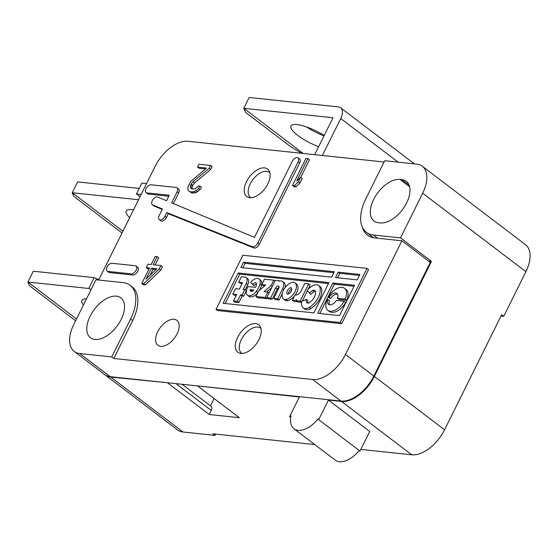 <?xml version="1.0" encoding="UTF-8"?>
<svg xmlns="http://www.w3.org/2000/svg" width="558" height="558" viewBox="0 0 558 558"><rect width="100%" height="100%" fill="white"/><g stroke="black" fill="none" stroke-linecap="round" stroke-linejoin="round"><path stroke-width="0.84" d="M250.974 197.699A15.673 8.809 127.2 0 1 250.465 197.365A15.673 8.809 127.2 0 1 250.256 183.854A15.673 8.809 127.2 0 1 269.437 172.401A15.673 8.809 127.2 0 1 269.898 172.799M242.053 353.437A15.673 8.809 127.2 0 1 241.544 353.095A15.673 8.809 127.2 0 1 241.335 339.592A15.673 8.809 127.2 0 1 260.516 328.132A15.673 8.809 127.2 0 1 260.977 328.529M157.698 331.794A15.673 8.809 127.2 0 1 176.879 320.334A15.673 8.809 127.2 0 1 177.095 333.844A15.673 8.809 127.2 0 1 157.914 345.297A15.673 8.809 127.2 0 1 157.698 331.794M237.596 337.388A17.242 9.695 127.2 0 1 258.696 324.784A17.242 9.695 127.2 0 1 258.933 339.641A17.242 9.695 127.2 0 1 237.827 352.244A17.242 9.695 127.2 0 1 237.596 337.388M246.517 181.65A17.242 9.695 127.2 0 1 267.617 169.053A17.242 9.695 127.2 0 1 267.854 183.903A17.242 9.695 127.2 0 1 246.755 196.507A17.242 9.695 127.2 0 1 246.517 181.65M90.138 316.184A25.082 14.096 127.2 0 1 120.828 297.853A25.082 14.096 127.2 0 1 121.17 319.462A25.082 14.096 127.2 0 1 90.48 337.792A25.082 14.096 127.2 0 1 90.138 316.184M107.08 267.031A4.701 2.644 127.2 0 1 112.005 263.278L135.28 265.741A4.701 2.644 -52.8 0 1 136.11 266.054A4.701 2.644 -52.8 0 1 135.81 270.769A4.701 2.644 -52.8 0 1 131.249 273.859L107.973 271.404A4.701 2.644 127.2 0 1 107.143 271.083A4.701 2.644 127.2 0 1 107.08 267.031M146.05 188.541A4.701 2.644 127.2 0 1 150.974 184.789L176.189 187.453A4.701 2.644 127.2 0 1 177.019 187.767A4.701 2.644 127.2 0 1 177.081 191.819L171.606 202.847L254.476 237.401L292.273 161.262A4.701 2.644 -52.8 0 1 298.028 157.823A4.701 2.644 -52.8 0 1 298.091 161.876L257.754 243.135A4.701 2.644 127.2 0 1 252.356 246.776L166.786 212.549L164.987 216.176A4.701 2.644 127.2 0 1 159.232 219.615A4.701 2.644 127.2 0 1 159.169 215.562L162.434 208.985L152.669 204.919A4.701 2.644 127.2 0 1 152.334 204.723A4.701 2.644 127.2 0 1 152.271 200.671A4.701 2.644 127.2 0 1 157.691 197.044L166.528 200.734L169.248 195.265L146.942 192.908A4.701 2.644 127.2 0 1 146.112 192.594A4.701 2.644 127.2 0 1 146.05 188.541M133.501 209.878A25.082 6.682 -153.6 0 0 132.141 209.696A25.082 6.682 -153.6 0 0 126.192 211.098A25.082 6.682 -153.6 0 0 129.644 217.655M324.184 135.482A25.082 6.682 -153.6 0 0 296.884 124.553A25.082 6.682 -153.6 0 0 290.934 125.948A25.082 6.682 -153.6 0 0 318.625 146.67M378.429 222.726A25.082 14.096 127.2 0 1 374 221.038A25.082 14.096 127.2 0 1 373.658 199.429A25.082 14.096 127.2 0 1 399.926 179.418L401.865 179.62A25.082 14.096 127.2 0 1 406.294 181.308A25.082 14.096 127.2 0 1 404.669 206.432A25.082 14.096 127.2 0 1 380.368 222.928L378.429 222.726M283.457 290.306A10.114 5.685 127.2 0 1 292.566 282.306A6.898 3.878 127.2 0 1 294.443 282.501A10.114 5.685 127.2 0 1 294.959 282.822A10.114 5.685 127.2 0 1 294.854 292.001A10.114 5.685 127.2 0 1 285.989 299.534A6.898 3.878 -52.8 0 1 284.113 299.339A10.114 5.685 127.2 0 1 283.597 299.018A10.114 5.685 127.2 0 1 283.457 290.306M287.586 294.143A3.843 2.162 127.2 0 1 287.391 294.024A3.843 2.162 127.2 0 1 287.335 290.711A3.843 2.162 127.2 0 1 290.802 287.677A0.628 0.356 127.2 0 1 290.969 287.691A3.843 2.162 127.2 0 1 291.164 287.816A3.843 2.162 127.2 0 1 291.13 291.304A3.843 2.162 127.2 0 1 287.761 294.164A0.628 0.356 127.2 0 1 287.586 294.143M291.729 289.037A3.843 2.162 -52.8 0 0 288.884 291.89A3.843 2.162 -52.8 0 0 288.374 293.975M401.9 240.798L430.288 262.372L373.853 376.05A31.353 17.626 127.2 0 1 341.022 401.069L110.212 376.685A31.353 17.626 127.2 0 1 104.674 374.578L74.221 351.435A31.353 17.626 127.2 0 1 73.796 324.428L95.969 279.767L123.123 282.634A39.193 22.027 -52.8 0 1 130.042 285.264A39.193 22.027 -52.8 0 1 130.572 319.03L111.76 356.925L113.825 358.494L312.633 379.496A31.353 17.626 127.2 0 0 345.465 354.476L401.9 240.798L374.746 237.931A40.755 22.913 127.2 0 1 367.548 235.19A40.755 22.913 127.2 0 1 362.386 227.225M98.668 280.053L155.138 166.298A31.353 17.626 127.2 0 1 187.969 141.279L384.071 162.001M111.76 356.925L79.759 353.542A31.353 17.626 127.2 0 1 74.221 351.435M367.018 268.37L368.566 269.542L341.698 323.675L217.564 310.562L216.016 309.383L242.883 255.25L367.018 268.37L340.15 322.503L341.698 323.675M300.657 177.27L302.206 178.441L299.918 183.052L295.977 186.874L294.038 186.672L292.49 185.493L305.924 158.43L307.863 158.632L296.716 181.092L300.657 177.27L298.37 181.873L294.429 185.702L292.49 185.493M307.863 158.632L309.411 159.811L300.72 177.318M210.701 169.506L209.152 168.328L210.582 165.447L212.131 166.626L210.701 169.506L194.505 182.947L192.14 186.33L192.196 188.96M191.931 188.13L190.383 186.951L190.78 188.206L193.403 189.085L195.307 188.681L198.355 185.974L199.966 186.149L201.515 187.321L200.05 189.594L195.746 192.775L191.91 192.977L188.702 191.017L187.983 189.727L187.837 187.286L190.69 181.531L206.565 168.056L197.518 167.1L198.948 164.219L210.582 165.447M205.477 168.948L199.066 168.272L197.518 167.1M160.899 265.538L162.448 266.717L160.732 270.17L145.254 284.901L143.315 284.692L141.767 283.52L149.488 267.966L146.252 267.624L147.968 264.171L151.197 264.513L155.201 256.45L157.14 256.652L153.143 264.715L160.899 265.538L159.183 268.991L143.706 283.722L145.254 284.901M149.007 268.928L147.8 268.803L146.252 267.624M157.14 256.652L158.688 257.831L155.166 264.931M136.11 266.054L137.659 267.233A4.701 2.644 127.2 0 1 137.359 271.941A4.701 2.644 127.2 0 1 132.797 275.038L109.521 272.576A4.701 2.644 127.2 0 1 108.691 272.262L107.143 271.083M298.028 157.823L299.576 159.002A4.701 2.644 127.2 0 1 299.639 163.048L259.303 244.313A4.701 2.644 127.2 0 1 253.904 247.954L168.335 213.728L166.535 217.355A4.701 2.644 127.2 0 1 160.781 220.794L159.232 219.615M162.211 209.431L154.217 206.097A4.701 2.644 127.2 0 1 153.882 205.902L152.334 204.723M168.767 196.228L148.491 194.086A4.701 2.644 127.2 0 1 147.661 193.766L146.112 192.594M177.019 187.767L178.567 188.946A4.701 2.644 127.2 0 1 178.63 192.998L173.371 203.579M130.042 285.264L132.107 286.833A39.193 22.027 127.2 0 1 132.637 320.599L113.825 358.494M322.412 155.487L340.75 118.547A12.541 7.052 127.2 0 0 340.582 107.743A12.541 7.052 127.2 0 0 338.371 106.899L249.147 97.476L243.776 108.301L332.993 117.731L314.656 154.671M140.058 196.681L136.459 193.94L141.167 194.442M122.906 231.235L72.24 192.733L138.537 199.736M139.2 188.409L77.611 181.901L72.24 192.733L73.67 196.263L122.021 233.007M146.545 183.617L141.83 183.115L136.459 193.94M340.15 322.503L216.016 309.383M295.977 186.874L294.429 185.702M299.918 183.052L298.37 181.873M191.91 192.977L188.702 191.017M193.201 193.11L191.652 191.931L190.362 191.799M195.746 192.775L194.198 191.596L191.652 191.931M197.616 191.757L196.067 190.585L194.198 191.596M200.05 189.594L198.502 188.416L196.067 190.585M199.966 186.149L198.502 188.416M192.14 186.33L190.592 185.158L190.383 186.951M192.712 185.179L191.164 184.001L190.592 185.158M194.505 182.947L192.956 181.769L191.164 184.001M209.152 168.328L192.956 181.769M160.732 270.17L159.183 268.991M143.706 283.722L141.767 283.52M168.335 213.728L166.786 212.549M303.189 153.457L243.776 108.301L245.701 112.493L290.606 146.614L301.439 153.269M414.406 163.857A12.541 7.052 -52.8 0 0 414.182 163.675L340.582 107.743M373.504 237.75L366.432 232.379A39.193 22.027 -52.8 0 1 365.902 198.613L384.713 160.718L416.714 164.101A31.353 17.626 127.2 0 1 422.246 166.2A31.353 17.626 127.2 0 1 422.671 193.214L525.901 271.662L503.735 316.323L501.035 316.037M359.917 274.452L357.232 279.865L335.504 277.57L338.19 272.158L359.917 274.452M354.539 285.278L339.494 315.598L317.767 313.303L332.819 282.983L354.539 285.278M334.312 271.746L331.626 277.159L240.854 267.568L243.539 262.155L334.312 271.746M328.941 282.578L313.889 312.892L223.116 303.301L238.168 272.988L328.941 282.578M151.427 268.175L156.917 268.754L145.994 279.119L151.427 268.175L152.976 269.347L155.961 269.667M306.481 126.924A25.082 6.682 -153.6 0 0 324.003 135.845M198.167 385.976L299.353 397.003L289.609 416.631L290.99 415.898A23.513 13.218 -52.8 0 0 293.961 428.767A23.513 13.218 -52.8 0 0 318.144 418.765L318.702 419.7L359.994 451.08L369.738 431.46L328.446 400.079L318.702 419.7M328.446 400.079L341.538 401.46A31.353 17.626 -52.8 0 0 374.369 376.448L431.474 261.409L428.621 261.109M104.939 374.774A31.353 17.626 -52.8 0 0 105.19 374.969A31.353 17.626 -52.8 0 0 110.728 377.075L168.104 382.802M215.625 434.089L214.99 435.373L212.926 433.803L314.74 444.559M360.817 449.427L411.734 454.805A31.353 17.626 -52.8 0 0 444.566 429.793L501.67 314.754L503.735 316.323M422.246 166.2L525.476 244.655A31.353 17.626 127.2 0 1 525.901 271.662M366.432 232.379A39.193 22.027 -52.8 0 0 373.351 235.009L400.505 237.875L422.671 193.214M86.462 298.921A25.082 6.682 -153.6 0 0 81.852 300.42A25.082 6.682 -153.6 0 0 83.442 304.996M76.502 318.981L27.9 282.048L88.757 288.479L91.121 289.532M98.829 279.732L94.128 277.654L33.278 271.223L27.9 282.048L29.33 285.584L75.616 320.759M105.19 374.969L177.451 429.883A31.353 17.626 -52.8 0 0 182.989 431.99L110.728 377.075M214.99 435.373L182.989 431.99M338.19 272.158L339.738 273.336L359.436 275.415M337.534 277.786L339.738 273.336M332.819 282.983L334.368 284.161L354.065 286.24M319.797 313.512L334.368 284.161M243.539 262.155L245.088 263.334L333.837 272.709M242.876 267.784L245.088 263.334M238.168 272.988L239.717 274.159L328.46 283.541M225.146 303.517L239.717 274.159M150.025 275.296L152.976 269.347M198.006 386.296L239.298 417.677L209.236 414.503L167.944 383.123M431.474 261.409L400.505 237.875M293.961 428.767L335.253 460.148A23.513 13.218 -52.8 0 0 359.185 450.466M88.757 288.479L94.128 277.654M337.513 294.199A6.898 3.878 -52.8 0 0 330.587 298.579L328.195 297.309A13.797 7.756 127.2 0 1 344.502 288.305A13.797 7.756 127.2 0 1 345.193 299.102L346.741 300.281L338.985 299.465L337.437 298.286A6.898 3.878 127.2 0 0 336.872 293.431A6.898 3.878 127.2 0 0 329.039 297.4L328.195 297.309M344.502 288.305L346.051 289.483A13.797 7.756 127.2 0 1 346.741 300.281M344.119 301.271A13.797 7.756 127.2 0 1 327.811 310.276L329.359 311.448A13.797 7.756 127.2 0 0 345.667 302.45L344.119 301.271L336.355 300.448A6.898 3.878 127.2 0 1 328.529 304.417A6.898 3.878 127.2 0 1 327.964 299.562L329.513 300.741A6.898 3.878 -52.8 0 0 329.436 304.828M244.802 289.637L246.35 290.816L243.658 296.228L242.109 296.061L238.887 302.562L235.002 302.15L233.453 300.971L236.683 294.478L232.805 294.066L235.49 288.653L239.368 289.065L242.325 283.108A0.628 0.356 127.2 0 0 242.207 282.529L238.712 282.16L241.398 276.747L244.892 277.117A6.898 3.878 127.2 0 1 246.113 277.577A6.898 3.878 127.2 0 1 246.204 283.52L243.246 289.476L244.802 289.637L242.109 295.049L240.561 294.889L237.338 301.383L238.887 302.562M236.201 295.44L234.353 295.245L232.805 294.066M242.116 283.534L240.261 283.331L238.712 282.16M246.113 277.577L247.661 278.756A6.898 3.878 127.2 0 1 247.752 284.699L245.164 289.916M256.52 283.98A3.341 1.876 -52.8 0 0 254.036 285.752L250.598 282.418A8.363 4.701 127.2 0 1 259.072 279.014A8.363 4.701 127.2 0 1 260.035 283.973A13.797 7.756 127.2 0 1 256.401 291.304A8.363 4.701 127.2 0 1 247.522 295.217A8.363 4.701 127.2 0 1 246.559 290.265A13.797 7.756 127.2 0 1 247.961 286.554L255.529 287.356A8.782 4.931 127.2 0 0 256.422 284.992A3.341 1.876 127.2 0 0 256.038 283.011A3.341 1.876 127.2 0 0 252.488 284.573M259.072 279.014L260.621 280.193A8.363 4.701 127.2 0 1 261.583 285.145A13.797 7.756 127.2 0 1 259.296 290.474M257.768 292.72A8.363 4.701 127.2 0 1 249.07 296.396L247.522 295.217M267.108 297.93L266.745 298.669L257.433 297.686L255.885 296.507L258.57 291.095L265.678 285.005L261.8 284.594L264.485 279.181L273.797 280.165L271.104 285.577L264.004 291.667L267.882 292.078L265.196 297.491L266.745 298.669M264.625 285.912L263.348 285.773L261.8 284.594M271.788 287.503L266.605 291.939M282.278 293.689L279.153 299.981L275.275 299.569L273.727 298.391L278.749 288.284A2.511 1.409 127.2 0 0 278.714 286.121A2.511 1.409 127.2 0 0 275.645 287.956L270.623 298.063L266.745 297.651L275.345 280.332L279.223 280.744L279 281.197A8.363 4.701 127.2 0 1 282.508 281.49A8.363 4.701 127.2 0 1 282.627 288.695L277.605 298.802L273.727 298.391M279.07 287.265A2.511 1.409 -52.8 0 0 277.193 289.135L272.171 299.241L268.293 298.83L266.745 297.651M282.508 281.49L284.057 282.669A8.363 4.701 127.2 0 1 284.971 287.816M294.959 282.822L296.507 284.001A10.114 5.685 127.2 0 1 295.294 294.973M294.512 295.998A10.114 5.685 127.2 0 1 287.537 300.713A6.898 3.878 127.2 0 1 285.661 300.511A10.114 5.685 127.2 0 1 285.145 300.19L283.597 299.018M297.03 301.376A11.286 6.347 127.2 0 1 294.673 301.62L292.35 300.357L295.036 294.945L295.81 295.029A5.015 2.818 127.2 0 0 301.062 291.025L304.828 283.443L308.707 283.855L310.255 285.033L308.114 289.351M307.353 290.878L302.29 301.076M301.543 302.345L297.777 301.948L296.228 300.769L296.73 299.751A11.286 6.347 127.2 0 1 293.124 300.441L292.35 300.357M315.34 291.29A3.767 2.12 -52.8 0 0 314.042 291.743A8.363 4.701 -52.8 0 0 310.932 294.38L307.033 290.516A14.627 8.217 127.2 0 1 312.473 285.898A10.03 5.643 127.2 0 1 318.576 285.382L320.125 286.561A10.03 5.643 127.2 0 1 321.129 287.823A14.627 8.217 127.2 0 1 310.862 308.518A10.03 5.643 127.2 0 1 304.759 309.034L303.21 307.856A10.03 5.643 127.2 0 1 302.199 306.593A14.627 8.217 127.2 0 1 301.662 301.341L306.307 299.395L307.856 300.574A8.363 4.701 -52.8 0 0 307.995 303.127M182.096 384.281L211.189 406.391A4.701 2.644 127.2 0 1 211.252 410.444L209.236 414.503M214.105 398.531L210.471 405.847M290.711 417.468L289.609 416.631M330.587 298.579L329.039 297.4M345.193 299.102L337.437 298.286M327.964 299.562L327.121 299.472A13.797 7.756 127.2 0 0 327.811 310.276M242.109 296.061L240.561 294.889M243.658 296.228L242.109 295.049M237.338 301.383L233.453 300.971M269.068 292.978L267.882 292.078M272.29 286.484L271.104 285.577M274.982 281.072L273.797 280.165M265.196 297.491L255.885 296.507M279.153 299.981L277.605 298.802M279.607 281.03L279.223 280.744M272.171 299.241L270.623 298.063M301.55 302.276L300.106 301.18L296.228 300.769M308.707 283.855L300.106 301.18M318.576 285.382A10.03 5.643 127.2 0 1 319.581 286.652A14.627 8.217 127.2 0 1 309.313 307.346A10.03 5.643 127.2 0 1 303.21 307.856M309.383 293.201A8.363 4.701 127.2 0 1 312.494 290.565A3.767 2.12 127.2 0 1 314.782 290.369A3.767 2.12 127.2 0 1 315.165 290.851A8.363 4.701 127.2 0 1 309.292 302.68A3.767 2.12 127.2 0 1 306.998 302.868A3.767 2.12 127.2 0 1 306.621 302.394A8.363 4.701 127.2 0 1 306.307 299.395M250.096 289.63L253.813 290.021A3.341 1.876 127.2 0 1 250.556 291.227A3.341 1.876 127.2 0 1 250.096 289.63L251.644 290.802A3.341 1.876 -52.8 0 0 251.623 291.429M251.644 290.802L252.795 290.927M110.212 376.685L79.759 353.542M341.022 401.069L312.633 379.496M373.853 376.05L345.465 354.476M131.249 273.859L132.797 275.038M109.521 272.576L107.973 271.404M298.091 161.876L299.639 163.048M178.63 192.998L177.081 191.819M148.491 194.086L146.942 192.908M154.217 206.097L152.669 204.919M166.535 217.355L164.987 216.176M253.904 247.954L252.356 246.776M259.303 244.313L257.754 243.135M132.637 320.599L130.572 319.03M398.105 162.134L340.75 118.547M377.592 238.231L373.351 235.009M411.734 454.805L341.538 401.46M374.369 376.448L444.566 429.793M409.098 185.123L401.865 179.62M399.926 179.418L409.614 186.777M175.972 383.632L211.252 410.444M247.752 284.699L246.204 283.52M257.901 292.448L256.401 291.304M261.583 285.145L260.035 283.973M283.827 289.609L282.627 288.695M277.193 289.135L275.645 287.956M284.113 299.339L285.661 300.511M287.537 300.713L285.989 299.534M294.673 301.62L293.124 300.441M309.313 307.346L310.862 308.518M321.129 287.823L319.581 286.652M312.494 290.565L314.042 291.743M306.621 302.394L307.556 303.106M290.802 287.677L291.506 288.214M291.339 287.97L290.969 287.691M250.465 197.365L250.919 197.706M269.437 172.401L269.884 172.743M241.544 353.095L241.991 353.437M260.516 328.132L260.963 328.474"/></g></svg>
